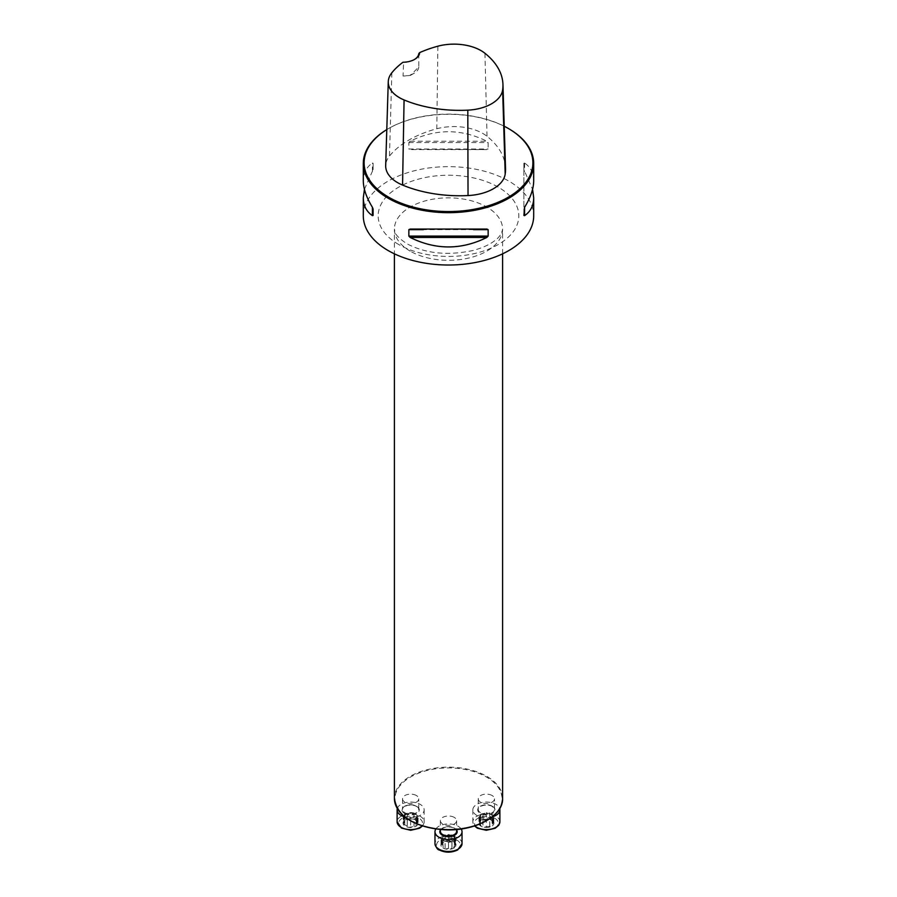 <?xml version="1.0" encoding="UTF-8"?>
<svg xmlns="http://www.w3.org/2000/svg" width="897" height="897" viewBox="0 0 897 897"><rect width="100%" height="100%" fill="white"/><g stroke="black" fill="none" stroke-linecap="round" stroke-linejoin="round"><path stroke-width="0.67" stroke-dasharray="4.49 3.36" d="M508.453 128.551A85.193 49.189 0 0 0 388.255 128.72A85.193 49.189 0 0 0 386.798 129.583M363.307 215.829A85.193 49.189 180 0 1 448.5 166.64A85.193 49.189 180 0 1 533.693 215.829M364.429 189.334L373.096 169.668L373.096 163.209L372.412 163.019C366.402 167.145 363.363 173.099 363.307 180.858M533.693 180.858C533.637 173.099 530.598 167.145 524.588 163.019L523.904 163.209L523.904 169.668L532.571 189.334M408.853 149.025L487.037 149.597L409.963 149.597L486.836 149.586L488.147 149.025L488.147 142.567L486.836 141.221C461.282 128.574 435.718 128.574 410.164 141.221L408.853 142.567L408.853 149.025L488.147 149.025M418.798 53.663L418.821 66.916L410.378 75.415L403.056 76.021L403.605 62.431L402.977 62.252M505.527 168.322A97.571 56.332 0 0 0 487.026 136.31A40.769 23.535 0 0 0 436.794 128.764A97.571 56.332 0 0 0 389.489 156.078A40.769 23.535 0 0 0 385.688 165.586M504.237 126.253A84.385 48.718 0 0 0 388.827 128.383A84.385 48.718 0 0 0 386.798 129.605M418.821 66.916A16.224 9.374 180 0 1 414.078 73.285A16.224 9.374 180 0 1 403.056 76.021M414.358 59.538A16.224 9.374 180 0 1 414.078 59.707A16.224 9.374 180 0 1 403.605 62.431M373.096 169.668L373.096 163.209M523.904 163.209L523.904 209.001M523.904 169.668L523.904 215.448M416.376 795.516A8.118 4.687 0 0 0 407.53 794.507A8.118 4.687 0 0 0 402.518 798.835A8.118 4.687 0 0 0 404.895 802.142A8.118 4.687 0 0 0 413.741 803.163A8.118 4.687 0 0 0 418.753 798.835A8.118 4.687 0 0 0 416.376 795.516M454.241 817.38A8.118 4.687 0 0 0 445.394 816.36A8.118 4.687 0 0 0 440.382 820.688A8.118 4.687 0 0 0 445.394 825.016A8.118 4.687 0 0 0 454.241 824.007A8.118 4.687 0 0 0 456.618 820.688A8.118 4.687 0 0 0 454.241 817.38M492.105 795.516A8.118 4.687 0 0 0 483.259 794.507A8.118 4.687 0 0 0 478.247 798.835A8.118 4.687 0 0 0 486.365 803.51A8.118 4.687 0 0 0 494.482 798.835A8.118 4.687 0 0 0 492.105 795.516M493.698 821.988L492.274 820.789L492.274 814.521L493.821 815.866L493.193 816.494L493.193 822.762L493.698 821.988L491.735 826.215A7.591 4.384 0 0 0 493.698 821.988A7.591 4.384 0 0 0 488.327 818.883A7.591 4.384 0 0 0 480.994 820.026A7.591 4.384 0 0 0 479.032 824.253A7.591 4.384 0 0 0 484.402 827.359A7.591 4.384 0 0 0 491.735 826.215L486.376 826.653L486.376 820.407L482.878 820.049L482.205 818.894A5.887 3.397 0 0 0 487.89 819.78A5.887 3.397 0 0 0 492.049 817.38L492.531 818.737L486.376 820.407M492.274 816.898A13.522 7.804 180 0 1 472.842 809.868A13.522 7.804 180 0 1 481.184 802.658A13.522 7.804 180 0 1 495.929 804.351A13.522 7.804 180 0 1 499.696 808.567M492.274 820.789L489.762 819.353L489.728 813.231L490.524 814.095A5.887 3.397 180 0 1 492.049 817.38L493.193 816.494M489.728 813.231L489.762 819.353L482.945 819.342L480.994 820.026L480.803 821.013L480.198 814.252L484.84 813.209A5.887 3.397 0 0 0 480.68 815.62A5.887 3.397 0 0 0 482.205 818.894L478.908 817.122L480.803 815.104M491.926 817.885L492.094 824.478L492.24 818.445M492.274 818.468L492.531 825.218L492.531 818.737M486.365 812.536L486.365 818.815L486.365 812.536L489.852 812.94M480.994 820.026L480.456 820.789L480.456 814.521M480.489 814.543L480.489 820.789L479.032 824.253L482.878 826.429L482.878 820.049M478.908 817.122L479.032 824.253M482.956 819.914L482.956 826.171L484.402 827.359L486.376 826.653M483.001 819.757L482.967 826.126L482.967 819.88M492.229 820.777L492.229 814.532L490.524 814.095A5.887 3.397 0 0 0 484.84 813.209L486.353 812.581L486.353 818.826M489.784 826.171L489.784 819.914M480.456 824.735L480.456 818.468M479.536 822.762L479.536 816.494M482.945 819.342L482.945 813.086M489.762 813.108L489.762 819.353L489.773 813.086M448.5 842.317L448.5 848.562L450.462 849.212L451.909 848.035L451.909 841.767L448.5 842.317L448.5 848.607L443.129 848.08A7.591 4.384 0 0 0 450.462 849.212A7.591 4.384 0 0 0 455.833 846.118A7.591 4.384 0 0 0 453.871 841.879A7.591 4.384 0 0 0 446.538 840.747A7.591 4.384 0 0 0 441.167 843.853A7.591 4.384 0 0 0 443.129 848.08L442.815 839.233A5.887 3.397 0 0 0 446.975 841.644L442.333 840.601L442.939 839.738M435.852 828.974A13.522 7.804 180 0 1 448.5 823.928A13.522 7.804 180 0 1 461.148 828.974M451.987 841.913L451.987 848.293L451.909 841.767M451.897 841.745L451.897 847.979L455.833 846.118L455.956 838.987L452.66 840.758A5.887 3.397 180 0 1 446.975 841.644L448.489 842.272L448.489 848.506M455.833 846.118L453.871 841.879L448.5 840.68L445.091 841.207L445.013 834.804L448.5 834.389L450.025 835.073A5.887 3.397 0 0 0 444.34 835.948A5.887 3.397 0 0 0 442.815 839.233L441.044 837.731L445.136 835.096M451.92 841.207L451.92 834.939L454.667 836.116L454.409 842.653L453.871 841.879M454.061 836.968L454.061 842.877L454.185 837.473A5.887 3.397 0 0 0 450.025 835.073L451.92 834.939M445.013 834.804L445.091 841.207L441.167 843.853L441.672 844.626L441.728 838.359M441.167 843.853L441.672 844.626L441.672 838.359M442.333 840.601L442.625 846.544L441.728 844.604M451.864 841.621L452.66 840.758A5.887 3.397 0 0 0 454.185 837.473L455.956 838.987M445.08 848.035L445.08 841.767M442.636 842.642L442.636 836.396L442.591 842.653M445.103 834.972L445.103 841.207L445.091 834.939M448.511 840.691L448.5 834.389M455.328 844.626L455.328 838.359M454.364 846.555L454.364 840.321L454.409 846.589M403.302 824.253L404.726 824.735L404.726 818.468L403.179 817.122L403.302 824.253L405.265 820.026A7.591 4.384 0 0 0 403.302 824.253A7.591 4.384 0 0 0 408.673 827.359A7.591 4.384 0 0 0 416.006 826.215A7.591 4.384 0 0 0 417.968 821.988A7.591 4.384 0 0 0 412.598 818.883A7.591 4.384 0 0 0 405.265 820.026L410.624 818.826L410.635 812.536L414.122 812.94L414.795 814.095A5.887 3.397 0 0 0 409.11 813.209A5.887 3.397 0 0 0 404.951 815.62L404.469 814.252L410.624 812.581M397.304 808.567A13.522 7.804 180 0 1 411.768 802.086A13.522 7.804 180 0 1 424.158 809.868A13.522 7.804 180 0 1 404.726 816.898M404.726 824.735L407.227 826.171L407.272 819.757L406.476 818.894A5.887 3.397 180 0 1 404.951 815.62L403.807 816.494L403.807 822.762M407.227 819.914L407.227 826.171L408.673 827.359L416.006 826.215L416.197 817.885L416.802 818.737L412.16 819.78A5.887 3.397 0 0 0 416.32 817.38A5.887 3.397 0 0 0 414.795 814.095L418.092 815.866L416.197 817.885M407.272 819.757L407.238 826.126L407.238 819.88M405.074 815.104L404.76 820.789L404.76 814.543M404.726 814.521L404.726 820.789L405.265 820.026M410.635 820.463L410.635 826.742L410.635 820.441L407.148 820.049M416.802 818.737L416.802 825.218L416.544 818.468M416.511 818.445L416.511 824.691L417.968 821.988L414.033 819.353L414.122 812.94M417.464 816.494L417.464 822.762L417.968 821.988M414.044 813.086L414.044 819.342L410.624 818.826M404.771 824.691L404.771 818.456L406.476 818.894A5.887 3.397 0 0 0 412.16 819.78L410.647 820.407L410.647 826.653M407.26 813.108L407.26 819.342L407.216 813.086M416.544 820.789L416.544 814.521M414.055 826.171L414.055 819.914M403.179 817.122L403.807 816.494M437.882 46.196L436.794 128.764M391.832 72.792L389.489 156.078M484.941 53.271L487.026 136.31M372.412 171.383L372.412 163.019M524.588 163.019L524.588 171.383M473.56 229.643L423.44 229.643M486.836 229.071L410.164 229.071M408.853 142.567L488.147 142.567M410.164 141.221L486.836 141.221M398.773 244.545A70.325 40.6 180 0 1 430.302 176.619A70.325 40.6 180 0 1 516.425 226.336A70.325 40.6 180 0 1 398.773 244.545M502.589 798.386A54.089 31.227 0 0 0 486.746 776.309A54.089 31.227 0 0 0 427.802 769.536A54.089 31.227 0 0 0 394.411 798.386M410.254 251.16A54.089 31.227 180 0 1 394.411 229.083A54.089 31.227 180 0 1 448.5 197.856A54.089 31.227 180 0 1 502.589 229.083A54.089 31.227 180 0 1 469.198 257.932A54.089 31.227 180 0 1 410.254 251.16M410.445 820.576A53.551 30.913 180 0 1 410.725 776.914A53.551 30.913 180 0 1 486.365 776.97A53.551 30.913 180 0 1 486.555 820.576M494.774 818.266A11.896 6.873 180 0 1 489.448 829.759A11.896 6.873 180 0 1 474.872 821.338A11.896 6.873 180 0 1 494.774 818.266M492.105 806.111A8.118 4.687 0 0 0 483.259 805.102A8.118 4.687 0 0 0 478.247 809.43A8.118 4.687 0 0 0 486.365 814.117A8.118 4.687 0 0 0 494.482 809.43A8.118 4.687 0 0 0 492.105 806.111M492.487 806.336A8.656 5.001 180 0 1 488.607 814.7A8.656 5.001 180 0 1 478 808.578A8.656 5.001 180 0 1 492.487 806.336M499.887 821.798A13.522 7.804 0 0 0 495.929 816.27A13.522 7.804 0 0 0 481.184 814.588A13.522 7.804 0 0 0 472.842 821.798A13.522 7.804 0 0 0 474.838 825.879M489.74 826.126L489.74 819.88M493.137 822.74L493.137 816.505M480.5 824.691L480.5 818.456M479.592 822.728L479.592 816.494M482.99 819.342L482.99 813.108M456.909 849.84A11.896 6.873 180 0 1 437.007 846.757A11.896 6.873 180 0 1 451.583 838.347A11.896 6.873 180 0 1 456.909 849.84M456.618 831.295A8.118 4.687 0 0 0 448.5 826.608A8.118 4.687 0 0 0 440.382 831.295C439.552 830.308 441.156 828.951 445.204 827.225C454.174 825.778 457.56 830.532 456.618 831.295M440.382 829.994A8.656 5.001 180 0 1 448.5 826.731A8.656 5.001 180 0 1 456.618 829.994M462.022 843.662A13.522 7.804 0 0 0 448.5 835.847A13.522 7.804 0 0 0 434.978 843.662M445.125 847.99L445.125 841.745M451.875 841.207L451.875 834.972M455.272 844.593L455.272 838.347M402.226 827.976A11.896 6.873 180 0 1 407.552 816.483A11.896 6.873 180 0 1 422.128 824.904A11.896 6.873 180 0 1 402.226 827.976M404.895 812.738A8.118 4.687 0 0 0 413.741 813.758A8.118 4.687 0 0 0 418.753 809.43A8.118 4.687 0 0 0 410.635 804.744A8.118 4.687 0 0 0 402.518 809.43A8.118 4.687 0 0 0 404.895 812.738M404.513 813.4A8.656 5.001 180 0 1 408.393 805.046A8.656 5.001 180 0 1 419 811.168A8.656 5.001 180 0 1 404.513 813.4M422.162 825.879A13.522 7.804 0 0 0 424.158 821.798A13.522 7.804 0 0 0 410.635 813.994A13.522 7.804 0 0 0 397.113 821.798M403.863 822.728L403.863 816.494M416.5 820.777L416.5 814.532M413.999 813.231L413.999 819.376L414.033 813.108M417.408 822.74L417.408 816.505M414.01 826.126L414.01 819.88M388.827 128.383L388.255 128.72M410.378 75.415L414.078 73.285M414.078 59.707L414.649 59.37M409.963 229.071L487.037 229.071M502.589 253.829L502.589 229.083C501.939 233.444 499.45 237.212 495.122 240.374C489.829 244.589 482.395 247.964 472.82 250.521C447.625 255.847 425.649 253.582 406.89 243.737C393.873 235.092 395.33 231.684 394.96 231.942L394.411 229.083L394.411 253.829M478.247 798.835L478.247 809.43C476.105 808.601 483.853 802.445 492.218 806.369L494.482 809.43L494.482 798.835M472.842 809.868L472.842 821.798L474.535 825.969M480.198 820.733L480.198 814.252M493.821 822.471L493.821 815.866M440.382 820.688L440.382 829.49M456.618 820.688L456.618 829.49M441.044 844.324L441.044 837.731M454.667 842.597L454.667 836.116M402.518 798.835L402.518 809.43C401.688 808.444 403.291 807.087 407.339 805.371C416.309 803.925 419.695 808.668 418.753 809.43L418.753 798.835M424.158 809.868L424.158 821.798L422.465 825.969M404.469 814.252L404.469 820.733M418.092 822.471L418.092 815.866"/><path stroke-width="1.35" d="M386.798 129.583A85.193 49.189 0 0 0 363.307 163.489A85.193 49.189 0 0 0 388.255 198.271A85.193 49.189 0 0 0 481.106 208.934A85.193 49.189 0 0 0 533.693 163.489A85.193 49.189 0 0 0 508.745 128.72A85.193 49.189 0 0 0 508.453 128.551M532.571 189.334L533.693 197.811L533.693 215.829A85.193 49.189 180 0 1 481.106 261.274A85.193 49.189 180 0 1 388.255 250.611A85.193 49.189 180 0 1 363.307 215.829L363.307 197.811L364.429 189.334M363.307 163.489L363.307 180.858C363.363 188.662 366.402 197.475 372.412 207.285L373.096 209.001L373.096 215.448L372.412 215.65C366.402 211.513 363.363 205.57 363.307 197.811M533.693 197.811C533.637 205.57 530.598 211.513 524.588 215.65L523.904 215.448L524.588 207.285C530.598 197.475 533.637 188.662 533.693 180.858L533.693 163.489M486.836 229.071L488.147 229.643L488.147 236.09L486.836 237.447C461.282 250.095 435.718 250.095 410.164 237.447L408.853 236.09L408.853 229.643L410.164 229.071L487.037 229.071M419.639 52.631A94.992 54.84 180 0 1 437.882 46.196A38.19 22.055 180 0 1 484.941 53.271A94.992 54.84 180 0 1 502.948 84.43A94.992 54.84 180 0 1 502.623 90.059A38.19 22.055 180 0 1 467.808 110.163A94.992 54.84 180 0 1 404.076 99.948A38.19 22.055 180 0 1 388.266 81.694A38.19 22.055 180 0 1 391.832 72.792A94.992 54.84 180 0 1 402.977 62.252A17.043 9.833 0 0 0 414.649 59.37A17.043 9.833 0 0 0 419.639 52.631L418.798 53.663A16.224 9.374 180 0 1 414.358 59.538M388.266 81.694L385.688 165.586A40.769 23.535 0 0 0 402.562 185.074A97.571 56.332 0 0 0 468.032 195.557A40.769 23.535 0 0 0 505.19 174.108A97.571 56.332 0 0 0 505.527 168.322L502.948 84.43M386.798 129.605A84.385 48.718 0 0 0 388.827 197.284A84.385 48.718 0 0 0 508.173 197.284A84.385 48.718 0 0 0 508.173 128.383A84.385 48.718 0 0 0 504.237 126.253M373.096 215.448L373.096 209.001M499.696 808.567A13.522 7.804 180 0 1 499.887 809.868A13.522 7.804 180 0 1 492.274 816.898M461.148 828.974A13.522 7.804 180 0 1 462.022 831.732A13.522 7.804 180 0 1 458.064 837.249A13.522 7.804 180 0 1 443.32 838.942A13.522 7.804 180 0 1 434.978 831.732A13.522 7.804 180 0 1 435.852 828.974M404.726 816.898A13.522 7.804 180 0 1 401.071 815.395A13.522 7.804 180 0 1 397.113 809.868A13.522 7.804 180 0 1 397.304 808.567M502.623 90.059L505.19 174.108M404.076 99.948L402.562 185.074M467.808 110.163L468.032 195.557M372.412 215.65L372.412 207.285M524.588 207.285L524.588 215.65M486.836 237.447L410.164 237.447M488.147 236.09L408.853 236.09M488.147 229.643L473.56 229.643M423.44 229.643L408.853 229.643M502.589 798.386C503.43 816.449 473.952 831.867 443.466 829.714C413.36 826.653 397.012 816.214 394.411 798.386A54.089 31.227 0 0 0 410.254 820.475A54.089 31.227 0 0 0 469.198 827.236A54.089 31.227 0 0 0 502.589 798.386L502.589 253.829M486.555 820.576A53.551 30.913 180 0 1 410.445 820.576M474.838 825.879A13.522 7.804 0 0 0 490.042 829.31A13.522 7.804 0 0 0 499.887 821.798L499.887 809.868M440.382 829.49L440.382 831.295A8.118 4.687 0 0 0 445.394 835.623A8.118 4.687 0 0 0 454.241 834.602A8.118 4.687 0 0 0 456.618 831.295L456.618 829.49M456.618 829.994A8.656 5.001 180 0 1 454.622 835.264A8.656 5.001 180 0 1 443.824 835.937A8.656 5.001 180 0 1 440.382 829.994M458.064 849.179A13.522 7.804 0 0 0 462.022 843.662L457.728 849.919C451.471 852.834 445.405 852.879 439.541 850.064C437.77 850.008 436.245 847.878 434.978 843.662A13.522 7.804 0 0 0 443.32 850.872A13.522 7.804 0 0 0 458.064 849.179M397.113 809.868L397.113 821.798A13.522 7.804 0 0 0 401.071 827.314A13.522 7.804 0 0 0 422.162 825.879M508.173 128.383L508.745 128.72M394.411 798.386L394.411 253.829M474.535 825.969L477.406 828.211L486.297 830.286L495.211 828.267L498.81 825.173L499.887 821.798M434.978 831.732L434.978 843.662M462.022 831.732L462.022 843.662M422.465 825.969L419.594 828.211L410.703 830.286L401.408 828.054L397.113 821.798"/></g></svg>
